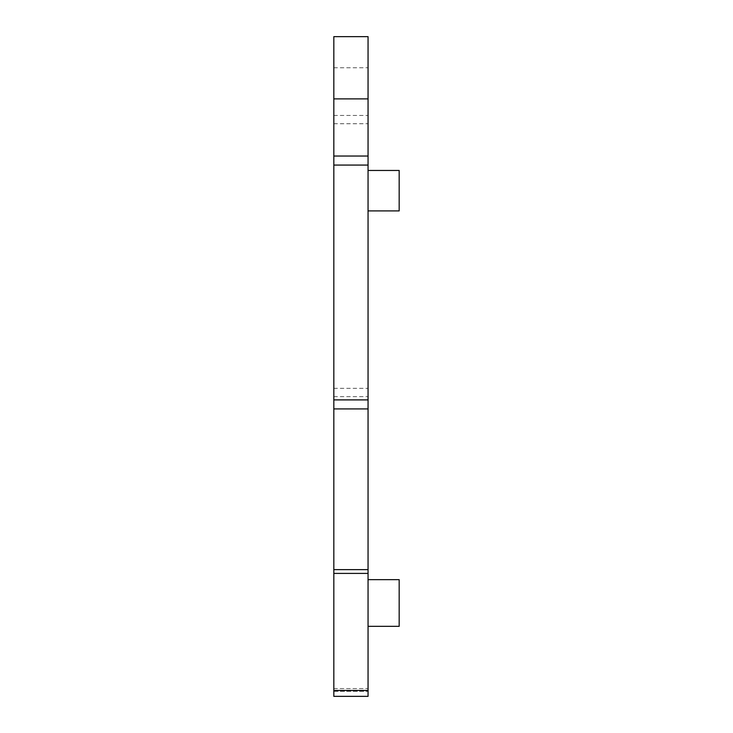 <?xml version="1.0" encoding="UTF-8"?>
<svg xmlns="http://www.w3.org/2000/svg" width="733" height="733" viewBox="0 0 733 733"><rect width="100%" height="100%" fill="white"/><g stroke="black" fill="none" stroke-linecap="round" stroke-linejoin="round"><path stroke-width="0.55" stroke-dasharray="3.67 2.75" d="M333.827 696.35L333.827 36.65L368.058 36.65L368.058 696.35L368.058 691.356L368.058 696.35L333.827 696.35L333.827 688.571L333.827 696.35L368.058 696.35L333.827 696.35M333.827 688.571L368.058 688.571L368.058 691.356L368.058 688.571L333.827 688.571M368.058 190.681L368.058 210.912L368.058 190.681M368.058 602.993L368.058 626.33L368.058 602.993M368.058 210.912L399.173 210.912L399.173 170.459L399.173 190.681L399.173 170.459L368.058 170.459M399.173 626.33L399.173 579.656M333.827 690.449L368.058 690.449M333.827 691.356L368.058 691.356L333.827 691.356M333.827 67.766L368.058 67.766M333.827 115.448L368.058 115.448M333.827 123.721L368.058 123.721M333.827 388.343L368.058 388.343M333.827 396.617L368.058 396.617M333.827 569.633L368.058 569.633M333.827 573.398L368.058 573.398"/><path stroke-width="1.1" d="M333.827 36.65L333.827 696.35L368.058 696.35L368.058 36.65L333.827 36.65M368.058 579.656L399.173 579.656L399.173 626.33L368.058 626.33M368.058 170.459L399.173 170.459L399.173 210.912L368.058 210.912M333.827 690.449L368.058 690.449M333.827 573.398L368.058 573.398M333.827 569.633L368.058 569.633M333.827 408.922L368.058 408.922M333.827 399.897L368.058 399.897M333.827 165.072L368.058 165.072M333.827 156.037L368.058 156.037M333.827 98.882L368.058 98.882"/></g></svg>
